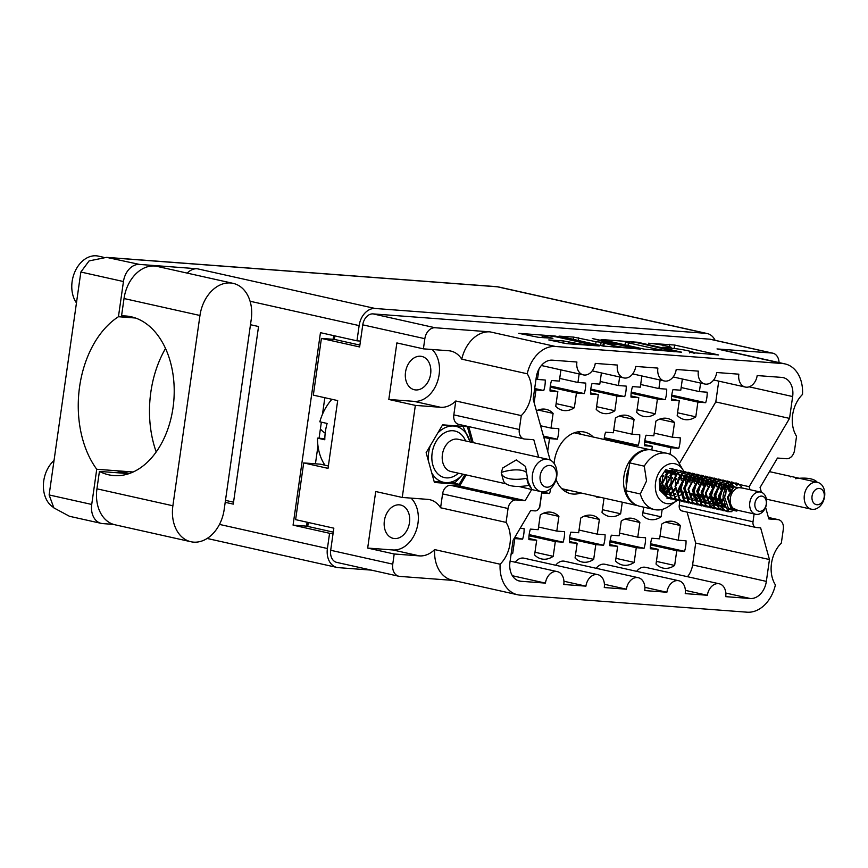 <?xml version="1.0" encoding="UTF-8"?>
<svg xmlns="http://www.w3.org/2000/svg" width="868" height="868" viewBox="0 0 868 868"><rect width="100%" height="100%" fill="white"/><g stroke="black" fill="none" stroke-linecap="round" stroke-linejoin="round"><path stroke-width="1.3" d="M564.851 491.19A31.563 23.165 102.6 0 0 568.67 490.225M593.321 437.06A31.563 23.165 102.6 0 0 584.435 432.069A31.563 23.165 102.6 0 0 554.348 461.125A31.563 23.165 102.6 0 0 554.088 463.436M556.084 479.537A31.563 23.165 102.6 0 0 570.677 493.686A31.563 23.165 102.6 0 0 580.844 492.937M384.372 520.757A17.067 12.521 102.6 0 0 393.204 538.355A17.067 12.521 102.6 0 0 409.479 522.644A17.067 12.521 102.6 0 0 400.647 505.035A17.067 12.521 102.6 0 0 384.372 520.757M405.53 372.144A17.067 12.521 102.6 0 0 414.361 389.743A17.067 12.521 102.6 0 0 430.626 374.032A17.067 12.521 102.6 0 0 421.794 356.433A17.067 12.521 102.6 0 0 405.53 372.144M519.303 429.486A9.179 6.738 102.6 0 0 524.044 438.948L458.575 424.333A9.179 6.738 -77.4 0 1 453.823 414.871L519.303 429.486L521.277 415.598A28.633 21.006 102.6 0 0 531.129 395.211A28.633 21.006 102.6 0 0 527.223 373.782L461.754 359.168A28.633 21.006 102.6 0 0 450.85 351.073A28.633 21.006 102.6 0 0 448.626 350.737L423.4 348.849L424.843 338.694L362.77 324.838A11.751 8.615 -77.4 0 1 373.056 313.89L709.85 339.193A11.751 8.615 -77.4 0 1 710.762 339.334L772.835 353.189A11.751 8.615 102.6 0 0 771.923 353.048L709.85 339.193M392.759 564.146A11.751 8.615 102.6 0 0 398.835 576.254L336.762 562.399A11.751 8.615 -77.4 0 1 330.686 550.29L392.759 564.146L394.202 553.99L367.674 548.077L375.714 491.527L402.253 497.451L415.349 405.389L388.821 399.464L414.047 401.363A28.633 21.006 102.6 0 0 439.121 374.672A28.633 21.006 102.6 0 0 432.199 349.511M402.253 497.451L427.479 499.35A28.633 21.006 -77.4 0 1 429.693 499.675A28.633 21.006 -77.4 0 1 440.597 507.769L442.582 493.892A9.179 6.738 -77.4 0 1 450.611 485.331L459.649 486.015L466.214 474.926M500.131 564.211A33.038 24.239 102.6 0 0 517.578 594.754L452.098 580.139A33.038 24.239 -77.4 0 1 434.651 549.596L500.131 564.211A28.633 21.006 -77.4 0 0 509.983 543.813A28.633 21.006 -77.4 0 0 506.077 522.395L440.597 507.769M411.052 498.113A28.633 21.006 -77.4 0 1 417.975 523.274A28.633 21.006 -77.4 0 1 392.9 549.965L419.428 555.889A28.633 21.006 -77.4 0 0 434.651 549.596M558.949 337.435A9.635 0.694 8.1 0 0 545.473 335.482A9.635 0.694 8.1 0 0 542.316 335.547A9.635 0.694 8.1 0 0 544.779 336.372L552.927 338.292L538.366 337.316L518.76 333.334L555.314 336.079L599.235 345.985L566.804 343.663L548.782 339.93L563.332 340.907L573.086 342.697A9.635 0.694 8.1 0 0 583.556 344.357A9.635 0.694 8.1 0 0 589.719 344.585A9.635 0.694 8.1 0 0 587.256 343.761L558.949 337.435M592.258 338.498L609.976 343.12L596.066 341.721L573.585 337.099L559.025 336.122L602.956 346.028L640.421 349.077L592.258 338.498M700.606 383.07L699.391 391.62L707.181 392.206A23.859 17.501 -77.4 0 1 706.877 397.49A23.859 17.501 -77.4 0 1 705.684 402.709L671.756 395.135M705.684 402.709L697.894 402.123L695.8 416.835A23.859 17.501 -77.4 0 1 684.136 419.461A23.859 17.501 -77.4 0 1 677.181 415.436L679.275 400.734L671.485 400.148A23.859 17.501 -77.4 0 1 671.789 394.853A23.859 17.501 -77.4 0 1 672.982 389.634L680.772 390.22L682.367 379.001M659.582 419.168L674.534 422.499L672.45 437.212L680.23 437.798A23.859 17.501 -77.4 0 1 679.926 443.092A23.859 17.501 -77.4 0 1 678.743 448.311L644.805 440.738M651.814 449.939L652.324 446.326L644.544 445.74A23.859 17.501 -77.4 0 1 644.848 440.456A23.859 17.501 -77.4 0 1 646.031 435.226L653.821 435.812L655.915 421.099A23.859 17.501 -77.4 0 1 667.59 418.484A23.859 17.501 -77.4 0 1 674.534 422.499M619.101 416.119L634.063 419.461L631.969 434.174L639.749 434.759A23.859 17.501 -77.4 0 1 639.445 440.043A23.859 17.501 -77.4 0 1 638.262 445.273L604.323 437.7M604.139 439.468A23.859 17.501 -77.4 0 1 604.367 437.407A23.859 17.501 -77.4 0 1 605.56 432.188L613.34 432.774L615.434 418.061A23.859 17.501 -77.4 0 1 627.108 415.446A23.859 17.501 -77.4 0 1 634.063 419.461M538.138 410.043L553.1 413.385L551.006 428.087L558.797 428.673A23.859 17.501 -77.4 0 1 558.482 433.967A23.859 17.501 -77.4 0 1 557.299 439.186L543.466 436.094M660.125 380.032L658.91 388.571L666.7 389.157A23.859 17.501 -77.4 0 1 666.396 394.452A23.859 17.501 -77.4 0 1 665.203 399.671L631.275 392.097M665.203 399.671L657.412 399.085L655.318 413.797A23.859 17.501 -77.4 0 1 643.655 416.412A23.859 17.501 -77.4 0 1 636.7 412.398L638.794 397.685L631.003 397.099A23.859 17.501 -77.4 0 1 631.307 391.815A23.859 17.501 -77.4 0 1 632.501 386.596L640.291 387.171L641.886 375.963M619.644 376.994L618.428 385.533L626.219 386.119A23.859 17.501 -77.4 0 1 625.915 391.403A23.859 17.501 -77.4 0 1 624.721 396.633L590.793 389.059M624.721 396.633L616.931 396.047L614.837 410.759A23.859 17.501 -77.4 0 1 603.173 413.374A23.859 17.501 -77.4 0 1 596.218 409.36L598.312 394.647L590.522 394.061A23.859 17.501 -77.4 0 1 590.826 388.777A23.859 17.501 -77.4 0 1 592.019 383.548L599.81 384.133L601.405 372.914M579.162 373.945L577.947 382.495L585.737 383.081A23.859 17.501 -77.4 0 1 585.433 388.365A23.859 17.501 -77.4 0 1 584.24 393.584L550.312 386.01M584.24 393.584L576.45 393.009L574.356 407.71A23.859 17.501 -77.4 0 1 562.692 410.336A23.859 17.501 -77.4 0 1 555.737 406.322L557.831 391.609L550.041 391.023A23.859 17.501 -77.4 0 1 550.355 385.728A23.859 17.501 -77.4 0 1 551.538 380.51L559.328 381.095L560.923 369.876M538.941 369.117L537.466 379.446L545.256 380.032A23.859 17.501 -77.4 0 1 544.952 385.327A23.859 17.501 -77.4 0 1 543.759 390.546L534.677 388.517M520.138 528.341L524.109 528.645A23.859 17.501 -77.4 0 1 523.805 533.928A23.859 17.501 -77.4 0 1 522.612 539.158L514.778 537.4M543.932 513.053L558.894 516.384L556.8 531.097L564.591 531.683A23.859 17.501 -77.4 0 1 564.287 536.977A23.859 17.501 -77.4 0 1 563.093 542.196L529.165 534.623M563.093 542.196L555.303 541.61L553.209 556.323A23.859 17.501 -77.4 0 1 541.545 558.938A23.859 17.501 -77.4 0 1 534.59 554.923L536.684 540.211L528.894 539.625A23.859 17.501 -77.4 0 1 529.198 534.341A23.859 17.501 -77.4 0 1 530.391 529.111L538.182 529.697L540.276 514.984A23.859 17.501 -77.4 0 1 551.939 512.37A23.859 17.501 -77.4 0 1 558.894 516.384M584.414 516.091L599.376 519.433L597.282 534.145L605.072 534.731A23.859 17.501 -77.4 0 1 604.768 540.015A23.859 17.501 -77.4 0 1 603.575 545.234L569.647 537.661M603.575 545.234L595.784 544.648L593.69 559.361A23.859 17.501 -77.4 0 1 582.027 561.987A23.859 17.501 -77.4 0 1 575.072 557.961L577.166 543.249L569.375 542.663A23.859 17.501 -77.4 0 1 569.679 537.379A23.859 17.501 -77.4 0 1 570.873 532.16L578.663 532.746L580.757 518.033A23.859 17.501 -77.4 0 1 592.421 515.408A23.859 17.501 -77.4 0 1 599.376 519.433M624.895 519.129L639.857 522.471L637.763 537.183L645.553 537.769A23.859 17.501 -77.4 0 1 645.25 543.053A23.859 17.501 -77.4 0 1 644.056 548.283L610.117 540.699M644.056 548.283L636.266 547.697L634.172 562.41A23.859 17.501 -77.4 0 1 622.508 565.025A23.859 17.501 -77.4 0 1 615.553 561.01L617.647 546.298L609.857 545.712A23.859 17.501 -77.4 0 1 610.161 540.417A23.859 17.501 -77.4 0 1 611.354 535.198L619.144 535.784L621.238 521.071A23.859 17.501 -77.4 0 1 632.902 518.456A23.859 17.501 -77.4 0 1 639.857 522.471M550.724 488.5A23.859 17.501 -77.4 0 1 549.563 493.556L541.795 491.82M600.862 497.407L596.316 497.071A23.859 17.501 -77.4 0 1 596.305 496.398M665.376 522.178L680.338 525.509L678.244 540.221L686.035 540.807A23.859 17.501 -77.4 0 1 685.72 546.102A23.859 17.501 -77.4 0 1 684.537 551.321L650.599 543.748M684.537 551.321L676.747 550.735L674.653 565.448A23.859 17.501 -77.4 0 1 662.989 568.063A23.859 17.501 -77.4 0 1 656.034 564.048L658.128 549.336L650.338 548.75A23.859 17.501 -77.4 0 1 650.642 543.466A23.859 17.501 -77.4 0 1 651.835 538.236L659.626 538.822L661.709 524.109A23.859 17.501 -77.4 0 1 673.384 521.494A23.859 17.501 -77.4 0 1 680.338 525.509M461.754 359.168A33.038 24.239 -77.4 0 1 490.04 331.869L435.128 327.746A11.751 8.615 102.6 0 0 424.843 338.694M490.04 331.869L555.52 346.484L782.491 363.54L717.011 348.925L771.923 353.048M555.52 346.484A33.038 24.239 102.6 0 0 527.223 373.782M524.044 438.948A9.179 6.738 102.6 0 0 524.76 439.056L533.798 439.74L538.681 457.252M450.611 485.331L516.091 499.946L525.129 500.63L531.726 489.465M516.091 499.946A9.179 6.738 102.6 0 0 508.051 508.507L442.582 493.892M506.077 522.395L508.051 508.507M517.578 594.754A33.038 24.239 102.6 0 0 520.127 595.133L747.098 612.19A33.038 24.239 102.6 0 0 775.395 584.891A28.633 21.006 102.6 0 1 781.341 543.075L783.316 529.187A9.179 6.738 102.6 0 0 778.574 519.726A9.179 6.738 102.6 0 0 777.858 519.617L768.82 518.934L765.598 507.346M761.41 492.308L760.064 487.512L777.489 458.044L786.527 458.727A9.179 6.738 102.6 0 0 794.567 450.166L796.542 436.279A28.633 21.006 -77.4 0 1 802.499 394.463A33.038 24.239 102.6 0 0 785.041 363.92A33.038 24.239 102.6 0 0 782.491 363.54M682.53 511.057A5.501 4.036 -77.4 0 1 682.107 510.992A5.501 4.036 -77.4 0 1 679.253 505.317L753.012 521.776L754.118 513.943M753.012 521.776A5.501 4.036 102.6 0 0 755.854 527.451A5.501 4.036 102.6 0 0 756.278 527.516L760.628 527.842L769.449 559.534L766.346 581.397A18.358 13.465 -77.4 0 1 750.267 598.508L725.822 593.05M515.212 562.225A12.477 9.157 102.6 0 1 524.066 558.2L597.813 574.659A12.477 9.157 102.6 0 1 604.269 587.538L626.403 589.198A12.477 9.157 -77.4 0 1 638.295 577.708A12.477 9.157 -77.4 0 1 644.75 590.576L666.884 592.236A12.477 9.157 -77.4 0 1 678.776 580.746A12.477 9.157 -77.4 0 1 685.232 593.614L707.366 595.274A12.477 9.157 -77.4 0 1 719.257 583.784A12.477 9.157 -77.4 0 1 725.713 596.652L750.267 598.508M597.813 574.659A12.477 9.157 102.6 0 0 585.922 586.15L563.788 584.49A12.477 9.157 102.6 0 0 557.332 571.621A12.477 9.157 102.6 0 0 545.44 583.112L520.887 581.267A18.358 13.465 -77.4 0 1 519.465 581.061A18.358 13.465 -77.4 0 1 509.972 562.128L513.075 540.276L530.641 510.568L534.992 510.894A5.501 4.036 102.6 0 0 539.809 505.762L541.806 491.765M550.138 460.051L533.169 399.139L536.272 377.276A18.358 13.465 -77.4 0 1 552.352 360.166L576.905 362.01A12.477 9.157 -77.4 0 0 583.361 374.889A12.477 9.157 -77.4 0 0 595.264 363.399L617.387 365.059A12.477 9.157 -77.4 0 0 623.842 377.927A12.477 9.157 -77.4 0 0 635.734 366.437L657.868 368.097A12.477 9.157 102.6 0 0 664.324 380.965A12.477 9.157 102.6 0 0 676.215 369.475L698.349 371.135A12.477 9.157 102.6 0 0 704.805 384.014A12.477 9.157 102.6 0 0 716.697 372.513L738.831 374.184A12.477 9.157 102.6 0 0 745.286 387.052A12.477 9.157 102.6 0 0 757.178 375.562L781.742 377.406A18.358 13.465 -77.4 0 1 783.153 377.613A18.358 13.465 -77.4 0 1 792.647 396.546L749.117 386.824M750.006 489.704L749.16 486.688L789.544 418.398L792.647 396.546M330.686 550.29L333.833 528.178L295.619 519.65L303.691 462.926L328.028 468.362L337.685 400.582L313.337 395.146L321.41 338.422L359.623 346.95L362.77 324.838M388.821 399.464L396.871 342.925L423.4 348.849M415.349 405.389L440.586 407.287A28.633 21.006 102.6 0 0 455.798 400.983L453.823 414.871M473.201 442.637L468.731 426.6M471.736 442.311L467.385 426.698L442.615 424.832L426.123 452.716L434.412 482.467L459.183 484.333L464.912 474.633M398.835 576.254A11.751 8.615 102.6 0 0 399.747 576.395L453.356 580.421M394.202 553.99L419.428 555.889M779.052 362.585A11.751 8.615 102.6 0 0 772.835 353.189M717.011 348.925A33.038 24.239 -77.4 0 1 719.572 349.305L785.041 363.92M601.133 339.518L644.143 349.12L681.619 352.18L637.687 342.263L601.133 339.518M689.539 352.386L718.574 354.958L674.642 345.041L648.45 343.218A11.534 0.835 8.1 0 1 664.573 345.562L668.154 346.365A11.534 0.835 8.1 0 1 671.094 347.352A11.534 0.835 8.1 0 1 667.329 347.428L662.859 347.178L670.671 348.176A11.534 0.835 8.1 0 1 686.794 350.52L690.375 351.323A11.534 0.835 8.1 0 1 693.315 352.31A11.534 0.835 8.1 0 1 689.539 352.386L689.474 352.885M678.244 540.221L660.005 536.153M658.128 549.336L650.327 547.599M676.747 550.735L650.468 544.865M656.414 561.379L674.653 565.448M699.391 391.62L681.152 387.54M679.275 400.734L671.474 398.987M697.894 402.123L671.626 396.264M677.561 412.767L695.8 416.835M672.45 437.212L654.201 433.143M652.324 446.326L644.533 444.59M678.743 448.311L670.953 447.725L670.009 454.3M670.953 447.725L644.674 441.866M631.969 434.174L613.719 430.105M638.262 445.273L630.472 444.687L630.374 445.327M630.472 444.687L604.193 438.817M551.006 428.087L540.58 425.765M557.299 439.186L549.509 438.6L547.697 451.306M549.509 438.6L543.802 437.331M658.91 388.571L640.671 384.502M638.794 397.685L630.993 395.949M657.412 399.085L631.144 393.226M637.079 409.729L655.318 413.797M618.428 385.533L600.189 381.464M598.312 394.647L590.511 392.9M616.931 396.047L590.663 390.177M596.598 406.68L614.837 410.759M577.947 382.495L559.708 378.415M557.831 391.609L550.03 389.862M576.45 393.009L550.182 387.139M556.117 403.642L574.356 407.71M537.466 379.446L536.012 379.132M543.759 390.546L535.979 389.96L534.156 402.709M535.979 389.96L534.514 389.634M522.612 539.158L514.822 538.572L512.728 553.285A23.859 17.501 -77.4 0 1 511.089 554.294M514.822 538.572L514.171 538.42M511.274 552.959L512.728 553.285M556.8 531.097L538.561 527.028M536.684 540.211L528.883 538.475M555.303 541.61L529.035 535.751M534.97 552.254L553.209 556.323M597.282 534.145L579.043 530.066M577.166 543.249L569.365 541.513M595.784 544.648L569.516 538.789M575.451 555.292L593.69 559.361M637.763 537.183L619.524 533.115M617.647 546.298L609.846 544.551M636.266 547.697L609.987 541.827M615.933 558.33L634.172 562.41M549.563 493.556L541.773 492.97L539.679 507.682A23.859 17.501 -77.4 0 1 539.082 508.073M622.28 502.192L620.642 513.769A23.859 17.501 -77.4 0 1 608.967 516.384A23.859 17.501 -77.4 0 1 602.012 512.37L604.041 498.124M602.392 509.69L620.642 513.769M662.175 509.407L661.112 516.807A23.859 17.501 -77.4 0 1 649.448 519.422A23.859 17.501 -77.4 0 1 642.494 515.408L643.676 507.151M642.873 512.738L661.112 516.807M531.183 510.612A23.859 17.501 -77.4 0 1 530.619 510.612M536.424 410.814A23.859 17.501 -77.4 0 1 546.146 409.36A23.859 17.501 -77.4 0 1 553.1 413.385M359.894 345.095L334.364 339.388L334.864 335.883M334.364 339.388L321.41 338.422M307.749 526.409L308.303 522.482M328.375 465.953L320.455 464.185L303.691 462.926M672.114 348.296L670.986 348.133M694.791 353.276L693.228 352.929M625.079 344.629L623.484 344.509M674.176 351.236L636.613 342.578L629.246 341.775A11.534 0.835 8.1 0 0 625.47 341.851A11.534 0.835 8.1 0 0 628.41 342.849L654.212 348.6A11.534 0.835 8.1 0 0 670.335 350.943L674.11 351.724M614.164 345.768A9.635 0.694 8.1 0 0 624.624 347.428A9.635 0.694 8.1 0 0 630.786 347.656A9.635 0.694 8.1 0 0 628.334 346.831L618.352 344.596L604.443 343.196L614.164 345.768L613.958 347.211M687.489 576.699A18.358 13.465 102.6 0 0 692.588 564.927L695.702 543.075L687.076 512.098M679.253 505.317L679.872 500.999M679.318 463.62L715.785 401.938L718.747 381.128M555.694 565.263A12.477 9.157 -77.4 0 1 564.547 561.238L638.295 577.708M596.175 568.301A12.477 9.157 -77.4 0 1 605.018 564.287L678.776 580.746M636.656 571.339A12.477 9.157 -77.4 0 1 645.499 567.325L719.257 583.784M563.929 581.245L585.922 586.15M512.391 575.734L545.44 583.112M715.785 401.938L789.544 418.398M684.082 472.159L684.744 472.311M685.286 472.431L686.74 472.756M687.282 472.876L689.083 473.277M689.626 473.396L691.091 473.722M691.633 473.841L693.434 474.243M693.977 474.373L695.442 474.698M695.984 474.818L697.774 475.219M698.328 475.339L699.782 475.664M700.324 475.783L702.125 476.185M702.668 476.315L704.132 476.64M704.675 476.76L706.476 477.161M707.019 477.281L708.472 477.606M709.026 477.726L710.816 478.127M711.359 478.246L712.823 478.572M713.366 478.702L715.167 479.103M715.709 479.223L717.174 479.548M717.717 479.668L719.507 480.069M720.06 480.188L721.514 480.514M722.057 480.633L723.858 481.035M724.4 481.165L725.865 481.49M726.408 481.61L728.209 482.011M728.751 482.131L730.205 482.456M730.758 482.575L732.549 482.977M733.872 483.27L734.556 483.433M735.098 483.552L738.907 484.398M739.449 484.518L749.16 486.688M685.178 492.102L688.042 492.742M689.528 493.067L691.503 493.512M693.868 494.044L696.733 494.684M698.219 495.01L701.084 495.65M701.68 495.791L705.424 496.626M706.91 496.952L708.896 497.397M711.261 497.928L713.236 498.362M714.722 498.699L717.586 499.339M719.952 499.859L721.937 500.304M695.702 543.075L769.449 559.534M685.373 590.37L707.366 595.274M644.891 587.332L666.884 592.236M604.41 584.283L626.403 589.198M521.277 415.598L455.798 400.983M459.649 486.015L525.129 500.63M452.738 482.89L459.183 484.333M367.674 548.077L392.9 549.965M581.148 434.336A31.563 23.165 102.6 0 0 578.099 431.841M121.542 315.941L124.026 298.538L199.965 315.485L172.884 505.773A34.872 25.584 102.6 0 0 190.927 541.74L114.977 524.782A34.872 25.584 102.6 0 1 96.945 488.825L99.419 471.422A80.019 54.066 -85.7 0 0 108.728 474.818A80.019 54.066 -85.7 0 0 113.979 475.599A80.019 54.066 -85.7 0 0 173.524 403.761A80.019 54.066 -85.7 0 0 131.22 316.787A80.019 54.066 -85.7 0 0 125.968 316.006A80.019 54.066 -85.7 0 0 121.542 315.941L130.352 316.603M124.026 298.538A34.872 25.584 -77.4 0 1 154.558 266.031A34.872 25.584 -77.4 0 1 157.26 266.433L233.199 283.38A34.872 25.584 -77.4 0 1 251.243 319.337L224.161 509.624A34.872 25.584 102.6 0 1 190.927 541.74M199.965 315.485A34.872 25.584 -77.4 0 1 230.508 282.979A34.872 25.584 -77.4 0 1 233.199 283.38M53.339 507.313A27.526 20.203 -77.4 0 1 54.033 460.474M76.46 302.921A27.526 20.203 -77.4 0 1 74.659 272.324A27.526 20.203 -77.4 0 1 96.24 255.81A27.526 20.203 -77.4 0 1 98.377 256.125L103.433 257.264M129.126 473.602A22.937 16.828 102.6 0 0 126.934 472.886A22.937 16.828 102.6 0 0 125.155 472.626A22.937 16.828 102.6 0 0 120.836 473.027L99.419 471.422M126.934 472.886L123.766 472.181A22.937 16.828 102.6 0 0 121.997 471.921A22.937 16.828 102.6 0 0 116.442 472.702M139.52 264.425A18.358 13.465 102.6 0 0 123.451 281.536L80.854 272.031L89.1 260.91L106.569 257.362L139.52 264.425L197.275 268.765L375.204 308.487A18.358 13.465 102.6 0 0 359.135 325.598L356.965 340.82L360.459 341.081M135.495 318.014L118.439 316.722L123.451 281.536M187.217 273.116A18.358 13.465 -77.4 0 1 197.275 268.765M80.854 272.031L49.129 494.944L91.726 504.449L96.739 469.262L133.162 471.997M91.726 504.449A18.358 13.465 102.6 0 0 101.22 523.371A18.358 13.465 102.6 0 0 102.641 523.588L113.556 524.402M49.129 494.944L53.859 507.889L69.505 516.297L101.22 523.371M333.073 533.549L329.58 533.288L327.41 548.511A18.358 13.465 102.6 0 0 336.903 567.433A18.358 13.465 102.6 0 0 338.325 567.639L371.374 570.124M715.08 340.289A18.358 13.465 102.6 0 0 707.214 333.54A18.358 13.465 102.6 0 0 705.793 333.323L375.204 308.487M250.472 324.719L258.545 326.52L233.275 504.124L225.203 502.322M329.58 533.288L293.069 525.129L320.455 332.672L356.965 340.82M156.207 451.946A91.769 61.997 94.3 0 1 165.528 348.469M233.546 502.181L225.474 500.38M333.67 335.623L333.149 339.301M324.838 397.707L322.484 414.242M321.355 422.163L319.066 438.253M317.97 445.946L315.431 463.805M307.12 522.211L306.556 526.149L333.279 532.117M293.069 525.129L306.556 526.149M118.439 316.722A91.769 61.997 -85.7 0 0 96.739 469.262M129.006 473.646L120.836 473.027M824.6 496.539A13.769 10.101 102.6 0 0 817.482 482.348A13.769 10.101 102.6 0 0 804.365 495.02A13.769 10.101 102.6 0 0 811.482 509.212A13.769 10.101 102.6 0 0 824.6 496.539M817.482 482.348L789.956 476.196L790.759 476.944M824.199 497.049A8.257 6.065 102.6 0 0 819.294 488.434A8.257 6.065 102.6 0 0 812.057 496.138A8.257 6.065 102.6 0 0 816.972 504.742A8.257 6.065 102.6 0 0 824.199 497.049M795.511 478.713A29.545 11.826 164.4 0 1 817.265 482.293M749.8 502.561A11.382 8.354 -77.4 0 1 760.65 492.08A11.382 8.354 -77.4 0 1 766.531 503.82A11.382 8.354 -77.4 0 1 755.692 514.29A11.382 8.354 -77.4 0 1 749.8 502.561M755.692 514.29L736.216 509.95A11.382 8.354 -77.4 0 1 730.324 498.21A11.382 8.354 -77.4 0 1 741.174 487.74L760.65 492.08M754.932 503.31A7.703 5.653 -77.4 0 1 761.681 496.116A7.703 5.653 -77.4 0 1 766.27 504.156A7.703 5.653 -77.4 0 1 759.522 511.35A7.703 5.653 -77.4 0 1 754.932 503.31M738.657 483.964C731.268 481.805 726.581 486.221 724.596 497.201L728.382 508.355L738.125 510.384L736.476 511.046L726.516 508.8L722.979 496.919C723.684 490.984 726.049 486.677 730.075 483.997L736.27 483.009L738.657 483.964L741.326 486.59M730.368 483.834L736.086 482.977M731.952 511.664L727.764 511.686L723.424 509.407L719.029 496.084L725.605 483.574L732.093 482.076L733.937 482.771M734.567 483.161L736.997 485.646M727.492 511.621L722.881 509.288L718.487 495.954L725.062 483.443L731.822 482.022M725.366 510.937L719.084 508.442L714.69 495.107L721.265 482.597L727.742 481.111L729.587 481.805M729.836 481.946L731.54 483.292M732.082 483.899L733.807 486.915M723.142 510.655L718.541 508.322L714.147 494.988L720.722 482.478L727.2 480.991L729.294 481.827M729.543 481.979L731.225 483.422M731.757 484.062L733.406 487.198M721.015 509.972L714.733 507.476L710.339 494.142L716.914 481.631L723.402 480.134L725.236 480.829M725.496 480.981L727.2 482.326M727.427 482.565L728.936 484.789M729.38 485.765L730.411 490.518M718.802 509.69L714.19 507.346L709.796 494.011L716.371 481.512L723.12 480.08M716.675 509.006L710.382 506.5L705.988 493.165L712.574 480.655L719.051 479.169L720.896 479.863M721.145 480.004L722.849 481.349M724.78 484.192L725.93 488.141M726.104 490.615L725.756 494.326M714.451 508.713L709.84 506.38L705.445 493.046L712.031 480.536L718.509 479.049L720.603 479.885M712.324 508.03L706.042 505.534L701.648 492.199L708.223 479.689L714.7 478.203L716.545 478.886M716.805 479.038L718.498 480.384M723.011 485.234L720.462 483.194L720.82 484.17M721.037 484.8L721.568 487.078M721.666 487.892L721.416 493.36L719.019 499.762M710.1 507.747L705.5 505.415L701.105 492.08L707.68 479.57L714.158 478.073L716.252 478.919M707.973 507.064L701.691 504.558L697.297 491.223L703.872 478.713L710.36 477.226L712.205 477.921M712.454 478.062L714.158 479.418M714.386 479.657L715.894 481.859M717.413 488.434L715.395 497.44M707.724 506.934L705.489 506.717L701.149 504.438L696.754 491.104L703.33 478.594L709.818 477.107L711.912 477.942M712.161 478.094L713.843 479.537M714.071 479.798L715.536 482.131M715.731 482.565L716.773 486.796M703.633 506.087L697.351 503.592L692.957 490.257L699.532 477.747L706.01 476.261L707.854 476.955M708.104 477.096L709.807 478.442M710.035 478.691L711.543 480.883M711.738 481.284L712.867 485.136M701.409 505.805L696.798 503.473L692.414 490.138L698.99 477.628L705.467 476.141L707.561 476.977M707.811 477.129L709.492 478.572M709.72 478.832L711.196 481.165L707.192 482.391L702.353 491.972L705.879 502.171L707.377 503.223M711.38 481.588L712.357 485.201M699.283 505.122L693 502.615L688.606 489.292L695.181 476.782L701.659 475.284L703.503 475.979M703.764 476.12L705.456 477.476M705.695 477.715L707.192 479.917M707.387 480.319L708.527 484.16M697.069 504.829L692.458 502.496L688.064 489.161L694.639 476.651L701.116 475.165L703.221 476M703.471 476.163L705.152 477.595M705.38 477.856L706.845 480.199M707.04 480.622L708.006 484.236M694.942 504.145L688.649 501.65L684.255 488.315L690.841 475.805L697.319 474.319L699.163 475.013M699.413 475.154L701.116 476.499M701.344 476.749L702.852 478.952M703.047 479.342L704.176 483.194M704.371 485.527L704.024 489.476L701.637 495.878M692.718 503.863L688.107 501.53L683.713 488.196L690.288 475.686L696.776 474.199L698.87 475.035M699.12 475.187L700.801 476.63M701.029 476.89L702.44 479.093M702.689 479.646L703.742 483.888M690.592 503.18L684.31 500.684L679.915 487.349L686.49 474.839L692.968 473.342L694.812 474.036M695.073 474.188L696.765 475.534M697.004 475.783L698.501 477.975M698.697 478.376L699.087 479.32M699.304 479.95L699.836 482.228M700.02 484.55L698.013 493.556M688.367 502.897L683.767 500.554L679.373 487.219L685.948 474.72L692.425 473.223L694.519 474.058M694.78 474.221L696.451 475.653M696.678 475.914L698.089 478.127M698.339 478.68L698.653 479.494M698.881 480.21L699.315 482.293M686.241 502.214L679.959 499.708L675.564 486.373L682.139 473.863L688.628 472.376L690.472 473.071M690.722 473.212L692.425 474.557M692.653 474.807L694.15 477.009M694.346 477.4L694.747 478.344M694.964 478.984L695.485 481.252M684.027 501.921L679.416 499.588L675.022 486.254L681.597 473.744L688.085 472.257L690.179 473.093M690.429 473.244L692.111 474.688M692.338 474.948L693.749 477.161M693.999 477.715L694.313 478.528M694.53 479.234L694.964 481.317M681.901 501.237L675.619 498.742L671.224 485.407L677.8 472.897L684.277 471.411L686.121 472.094M686.371 472.246L688.074 473.592M688.302 473.841L689.81 476.033M690.006 476.434L690.396 477.378M690.613 478.018L691.134 480.286M679.677 500.955L675.065 498.623L670.682 485.288L677.257 472.778L684.006 471.357M677.55 500.272L671.268 497.765L666.874 484.431L673.449 471.921L679.926 470.434L681.771 471.129M682.031 471.27L683.724 472.626M685.655 475.469L686.794 479.31M686.979 481.642L686.642 485.603M675.337 499.979L670.725 497.646L666.331 484.311L672.906 471.801L679.384 470.315L681.489 471.15M681.738 471.302L683.42 472.745M685.308 475.772L686.349 480.004M686.425 482.684L686.1 485.472M673.199 499.295L666.917 496.8L662.523 483.465L669.109 470.955L675.586 469.469L677.431 470.163M670.986 499.013L666.374 496.68L661.98 483.346L668.555 470.836L675.315 469.414M669.434 468.329L673.08 469.187M673.329 469.328L675.033 470.684M678.288 479.7L677.951 483.66M670.053 468.264L671.235 468.492M731.626 508.887L730.14 509.776M728.502 510.449L725.648 510.937M724.455 505.74L723.673 506.402M722.935 506.945L721.829 507.628M721.503 507.802L719.322 508.648M719.019 508.735L716.957 508.995M717.934 500.5L716.697 502.138M715.308 503.592L714.635 504.178M713.659 504.905L712.921 505.382M712.595 505.567L710.393 506.5M710.078 506.586L708.006 506.923M712.715 491.418L711.055 496.474M703.481 489.357L701.572 494.89M699.141 488.391L697.221 493.925M695.333 487.534L693.662 492.59M692.49 494.651L690.31 497.375M683.8 492.709L682.172 494.836M682.291 484.626L680.62 489.682M679.449 491.744L677.821 493.87M668.859 498.33L666.906 498.102M662.067 487.859L660.765 489.617M737.691 510.276L730.498 507.053L728.089 497.82L733.775 486.937L743.095 488.163M660.559 479.776L659.908 482.315M325.196 433.11A26.615 19.53 -77.4 0 1 320.401 428.901M726.505 489.747L728.925 487.252L734.697 486.395M725.409 507.411L723.261 506.055L719.735 495.845L724.585 486.275L728.675 485.006L723.489 486.037L721.992 487.371M729.945 485.266L732.907 487.588M725.084 506.912L721.058 506.445M720.407 506.131L718.91 505.078L715.395 494.879L720.234 485.31L724.281 484.04M724.889 484.105L727.861 485.754M728.567 486.623L730.14 490.973M723.999 504.699L722.61 505.415M721.992 505.643L720.787 505.935M720.332 506.001L716.718 505.469M716.067 505.165L714.57 504.113L711.044 493.914L715.883 484.333L719.941 483.064M720.538 483.14L723.478 484.756M724.606 486.264L725.561 488.727M725.887 491.136L724.574 497.874M723.001 500.565L719.811 503.624M719.398 503.874L716.436 504.97M721.351 488.434L721.254 493.708L718.975 499.154M718.498 499.816L715.471 502.659M715.048 502.908L713.919 503.473M713.301 503.7L712.085 503.993M711.641 504.058L709.243 503.917M711.847 481.197L713.605 481.87M714.093 482.207L714.787 482.814M717.174 488.836L716.903 492.742L714.624 498.189M714.147 498.85L712.205 500.879M710.708 501.943L708.95 502.735M707.301 503.082L706.574 503.125M703.026 502.257L701.528 501.205L698.002 490.995L702.852 481.425L706.899 480.156M707.496 480.232L710.436 481.849M710.762 482.196L712.498 485.722M712.661 486.492L712.552 491.765L711.011 496.008M709.796 497.874L707.181 500.435M706.357 500.966L703.395 502.051M702.95 502.116L702.223 502.16M698.675 501.281L697.178 500.228L693.662 490.029L698.501 480.46L702.548 479.179M703.145 479.255L706.096 480.872M706.411 481.219L708.147 484.745M705.456 496.908L703.514 498.937M702.006 500.001L700.259 500.793M691.568 480.579L693.065 479.244L697.905 478.084L700.563 478.962M701.062 479.299L701.745 479.906M702.06 480.254L703.807 483.78M703.97 484.55L703.861 489.834L702.32 494.066M701.105 495.932L699.174 497.972M697.666 499.024L696.537 499.588M695.908 499.816L694.704 500.109M693.532 500.218L691.861 500.044M689.984 499.339L688.487 498.286L684.971 488.087L689.81 478.518L693.857 477.248M694.454 477.313L696.212 477.986M696.711 478.333L697.395 478.93M698.523 480.438L699.456 482.803M699.792 484.952L699.521 488.858L697.98 493.1M696.765 494.966L694.823 496.995M693.315 498.058L692.187 498.623M689.908 499.209L689.192 499.241M685.644 498.373L684.136 497.321L680.62 487.122L685.46 477.541L689.507 476.272M690.114 476.348L691.872 477.02M692.36 477.357L693.055 477.964M692.414 494L690.472 496.029M688.975 497.082L687.217 497.874M685.568 498.232L684.841 498.275M678.526 477.671L680.024 476.326L684.863 475.176L687.521 476.055M688.02 476.391L688.704 476.999M689.832 478.496L690.765 480.861M683.669 475.414L684.364 476.022M684.678 476.369L686.414 479.895M683.724 492.058L681.098 494.619M680.273 495.151L679.145 495.704M676.866 496.29L676.15 496.333M679.329 474.449L680.013 475.056M681.141 476.554L682.074 478.93M679.373 491.082L677.441 493.111M675.933 494.174L674.176 494.966M665.485 474.763L666.993 473.418L671.821 472.257L675.662 474.08M675.022 490.116L672.407 492.677M671.582 493.208L670.454 493.762M668.176 494.348L664.552 493.827M663.911 493.523L662.002 492.08M666.505 472.626L665.68 471.704L667.774 471.422M668.382 471.498L670.139 472.17M670.628 472.507L671.322 473.114M670.682 489.14L668.056 491.711M667.242 492.232L666.103 492.796M666.288 471.541L666.971 472.138M666.331 488.174L664.4 490.203M662.892 491.266L661.828 491.798M661.991 487.208L660.494 488.847M660.57 479.082L659.984 481.729M731.854 508.496L730.867 507.747L727.341 497.548L733.145 487.393M722.968 496.93L723.706 493.046M728.697 486.481L732.679 485.841L734.382 486.568M725.507 507.552L722.176 505.805L719.138 500.771M729.76 485.429L732.31 488.131M724.834 506.489L724.042 506.662M723.456 506.738L721.753 506.695M722.284 506.836L721.145 506.576M720.581 506.424L717.825 504.84L714.798 499.805M717.641 486.406L719.149 485.06L723.977 483.91M724.813 484.17L727.384 486.254M728.024 487.284L729.131 491.505M723.717 503.907L722.165 504.872M721.525 505.165L720.57 505.501M719.105 505.773L716.794 505.61M716.23 505.447L713.485 503.863L710.447 498.829M713.301 485.429L714.798 484.094L719.984 483.031M723.912 486.796L724.758 490.236M722.903 498.796L720.527 501.932M719.138 503.093L717.814 503.907M717.174 504.199L716.219 504.525M708.95 484.463L710.458 483.118L715.633 482.055M717.359 482.933L718.661 484.268M719.561 485.83L720.397 489.107M720.256 492.937L718.964 497.049M718.4 498.102L715.21 501.812M714.798 502.127L713.463 502.941M711.445 503.668L710.415 503.831M707.539 503.516L704.783 501.932L701.756 496.887M704.61 483.487L706.107 482.152L711.293 481.089M711.771 481.252L714.321 483.292M715.916 491.961L715.558 493.577M714.049 497.136L711.836 499.99M710.447 501.161L708.483 502.257M707.095 502.702L706.064 502.854M703.188 502.539L700.443 500.955L697.405 495.921M700.259 482.521L701.756 481.187L706.943 480.113M707.431 480.286L709.97 482.326M710.252 482.738L711.706 487.165M711.565 490.995L711.207 492.612M709.698 496.16L707.485 499.013M706.096 500.185L703.178 501.617M702.744 501.726L701.713 501.888M698.849 501.574L696.093 499.99L693.065 494.955M695.908 481.545L697.416 480.21L702.245 479.049M703.08 479.32L705.619 481.36M706.519 482.923L707.355 486.199M705.359 495.194L703.145 498.048M701.756 499.219L700.433 500.022M698.729 478.344L699.966 479.06M700.454 479.461L701.279 480.384M702.179 481.946L703.015 485.223M702.874 489.053L702.516 490.67M701.008 494.228L698.794 497.082M697.405 498.243L696.082 499.057M695.442 499.35L694.487 499.675M693.022 499.946L691.319 499.903M687.217 479.613L688.725 478.268L693.554 477.118M694.389 477.378L695.626 478.084M696.103 478.496L696.928 479.418M697.829 480.981L698.664 484.257M698.523 488.087L697.232 492.189M682.866 478.637L684.375 477.302L689.214 476.141M690.038 476.402L692.588 478.442M693.489 480.004L694.324 483.281M685.698 475.436L688.237 477.476M689.138 479.038L689.973 482.315M681.347 474.46L682.584 475.176M683.062 475.577L683.886 476.499M684.179 476.912L685.622 481.349M685.492 485.169L685.134 486.785M672.765 495.747L670.02 494.163L666.982 489.129M669.836 475.729L671.333 474.395L677.257 473.472M678.722 474.612L679.546 475.534M680.447 477.096L681.282 480.373M681.141 484.203L680.783 485.82M679.275 489.368L677.062 492.221M673.991 494.782A12.846 9.429 -77.4 0 0 675.673 493.382L673.709 494.5M672.906 472.507L672.168 472.355M672.657 472.528L675.195 474.568M674.935 488.402L672.006 491.906M671.333 492.427L669.998 493.23M667.98 493.968L665.246 494.076M665.778 494.217L664.638 493.968M664.074 493.805L662.978 493.36M666.602 471.172L667.481 471.291M668.306 471.552L670.855 473.592M670.584 487.436L668.371 490.29M666.982 491.451L665.658 492.264M666.233 486.46L664.02 489.313M662.631 490.485L661.481 491.201M661.893 485.494L660.212 487.783M637.155 505.426A28.633 21.006 -77.4 0 1 623.929 476.348A28.633 21.006 -77.4 0 1 649.59 449.711M626.414 485.95A26.799 19.66 -77.4 0 1 626.501 476.716A26.799 19.66 -77.4 0 1 629.018 467.657M677.355 500.261A20.333 14.919 -77.4 0 1 676.161 501.172A20.333 14.919 -77.4 0 1 660.841 500.695A20.333 14.919 -77.4 0 1 655.59 482.51A20.333 14.919 -77.4 0 1 667.416 464.662A20.333 14.919 -77.4 0 1 683.083 470.141A20.333 14.919 -77.4 0 1 683.691 471.281L684.277 471.411M683.702 471.302A20.333 14.919 -77.4 0 1 684.212 472.452M684.31 472.724A20.333 14.919 -77.4 0 1 684.678 473.776M685.232 475.838A20.333 14.919 -77.4 0 1 685.763 481.067M685.72 482.456A20.333 14.919 -77.4 0 1 685.492 484.756M676.161 501.172L668.761 506.315A28.818 21.147 -77.4 0 1 654.526 509.581A28.818 21.147 -77.4 0 1 640.334 493.968L646.53 481.013L644.295 466.17A28.818 21.147 -77.4 0 1 667.08 453.335A28.818 21.147 -77.4 0 1 678.581 462.34L683.083 470.141M659.875 482.651L664.855 494.988M679.394 486.991A12.846 9.429 -77.4 0 1 676.942 491.896M665.441 491.982L666.798 490.789M667.34 490.203L671.159 482.369L671.105 475.772M661.297 490.854L662.447 489.812M663.716 488.369L666.819 481.404L666.754 474.796M659.973 486.536L662.468 480.427L662.599 474.785M675.51 483.335L675.456 476.738M674.87 474.937L674.241 473.689M672.787 471.888L670.411 470.467M676.888 479.494L676.79 478.42M673.221 471.595L670.074 470.358M670.519 473.961L669.89 472.713M672.548 478.518L672.44 477.443M666.179 472.995L665.561 471.78M668.197 477.552L668.1 476.478M663.846 476.586L663.749 475.501M654.526 509.581L639.922 506.315A28.818 21.147 -77.4 0 1 625.73 490.702L629.691 462.904A28.818 21.147 -77.4 0 1 652.476 450.069L667.08 453.335M685.297 485.928A20.333 14.919 -77.4 0 1 685.156 486.644M679.026 474.091L665.789 469.642L659.246 479.31L659.854 490.279L666.19 496.507M640.334 493.968L625.73 490.702M644.295 466.17L629.691 462.904M675.836 473.917L675.651 473.375M675.575 473.136L674.686 471.194M674.512 470.901L673.98 470.076M673.264 469.176L672.537 468.438M331.934 399.291A45.885 33.668 102.6 0 0 319.815 421.815L327.117 423.454A45.885 33.668 102.6 0 0 325.402 431.559A45.885 33.668 102.6 0 0 324.795 439.761L317.493 438.134A45.885 33.668 102.6 0 0 324.957 465.194M324.806 438.676L317.493 438.134M532.464 474.59A16.514 12.119 102.6 0 0 541.014 491.624A16.514 12.119 102.6 0 0 556.757 476.413A16.514 12.119 102.6 0 0 548.207 459.378A16.514 12.119 102.6 0 0 532.464 474.59M501.379 473.353L503.364 480.481A29.545 11.826 -15.6 0 0 528.666 485.418L526.681 478.29A29.545 11.826 164.4 0 1 501.379 473.353A29.545 11.826 164.4 0 1 501.237 472.615L502.756 467.961L516.297 459.921L525.531 466.452L528.069 481.783L531.986 489.606L519.227 486.525M540.167 475.707A11.013 8.083 102.6 0 0 546.721 487.187A11.013 8.083 102.6 0 0 556.355 476.923A11.013 8.083 102.6 0 0 549.813 465.443A11.013 8.083 102.6 0 0 540.167 475.707M470.033 441.931A28.633 21.006 102.6 0 0 469.924 441.541A28.633 21.006 102.6 0 0 453.704 426.036L462.904 426.296M526.681 478.29L527.223 477.942M501.78 472.268A22.763 9.114 164.4 0 1 526.507 472.507M528.666 485.418L529.209 485.071L530.37 487.393M462.948 426.34L469.924 441.541M442.55 424.94L453.704 426.036A28.633 21.006 102.6 0 0 437.711 433.132M430.354 445.566A28.633 21.006 102.6 0 0 428.347 460.691M431.7 472.724A28.633 21.006 102.6 0 0 445.664 482.586L434.119 481.436M462.937 474.188L454.919 482.803A33.038 24.239 102.6 0 1 454.854 482.836L445.664 482.586A28.633 21.006 102.6 0 0 462.828 474.167M373.056 313.89L435.128 327.746M669.282 346.625L669.608 344.314M674.154 348.513L674.642 345.041M628.031 345.529L628.41 342.849M653.984 350.216L654.212 348.6M573.26 339.399L573.585 337.099M578.24 340.506L578.62 337.826M595.676 344.401L596.066 341.721M600.667 345.518L601.101 342.459M603.803 346.202L604.182 343.533M563.006 343.175L563.332 340.907M568.073 343.761L568.366 341.645M572.891 344.119L573.086 342.697M544.572 337.782L544.779 336.372M550.182 335.981L550.269 335.341M555.216 336.719L555.314 336.079M518.087 580.649L520.887 581.267M692.588 564.927L766.346 581.397M777.858 519.617L768.43 517.512M414.047 401.363L440.586 407.287M106.569 257.362L496.236 286.635A18.358 12.402 94.3 0 1 497.44 286.809L109.097 257.633M359.135 325.598L250.082 301.25M219.474 524.413L327.41 548.511M705.793 333.323L497.44 286.809A18.358 13.465 -77.4 0 1 498.861 287.026L707.214 333.54M96.945 488.825L172.884 505.773M465.606 440.944A23.859 17.501 102.6 0 0 447.183 431.591A23.859 17.501 102.6 0 0 432.145 452.998A23.859 17.501 102.6 0 0 439.241 475.111A23.859 17.501 102.6 0 0 458.412 473.179M548.207 459.378L458.152 439.273A16.514 12.119 102.6 0 0 442.409 454.485A16.514 12.119 102.6 0 0 450.948 471.519L506.022 483.812M693.196 353.157L693.315 352.31M670.975 348.198L671.094 347.352M674.924 351.79L675 351.214M625.047 344.856L625.47 341.851M611.061 343.695L611.148 343.099M630.678 348.459L630.786 347.656M602.869 346.006L603.271 343.229M589.6 345.377L589.719 344.585M542.033 337.598L542.316 335.547M510.124 561.086L557.332 571.621M541.382 365.515L583.361 374.889M592.215 370.864L623.842 377.927M632.696 373.902L664.324 380.965M673.167 376.951L704.805 384.014M713.648 379.989L745.286 387.052M768.408 517.458L778.574 519.726M682.107 510.992L755.854 527.451M498.861 287.026A18.358 18.358 0 0 0 496.236 286.635M207.137 538.464L336.903 567.433M769.46 471.628L789.956 476.196M766.455 499.165L811.482 509.212M732.093 482.076L731.55 481.957M727.742 481.111L727.2 480.991M723.402 480.134L722.849 480.015M719.051 479.169L718.509 479.049M714.7 478.203L714.158 478.073M710.36 477.226L709.818 477.107M706.01 476.261L705.467 476.141M701.659 475.284L701.116 475.165M697.319 474.319L696.776 474.199M692.968 473.342L692.425 473.223M688.628 472.376L688.085 472.257M679.926 470.434L679.384 470.315M675.586 469.469L675.044 469.349M727.764 511.686L727.221 511.567M723.413 510.72L722.87 510.601M719.073 509.755L718.53 509.624M714.722 508.778L714.18 508.659M710.371 507.813L709.829 507.693M706.031 506.836L705.489 506.717M701.68 505.87L701.138 505.751M697.34 504.894L696.787 504.775M692.99 503.928L692.447 503.809M688.639 502.963L688.096 502.832M684.299 501.986L683.756 501.867M679.948 501.02L679.405 500.901M675.608 500.044L675.054 499.925M671.257 499.078L670.714 498.959M733.764 486.091L732.679 485.841M729.413 485.114L728.328 484.876M717.945 505.86L716.849 505.621M720.722 483.172L719.637 482.933L720.722 483.172M716.371 482.207L715.286 481.968L716.371 482.207M712.031 481.241L710.946 480.991L712.031 481.241M707.68 480.264L706.595 480.026L707.68 480.264M698.99 478.322L697.905 478.084M685.948 475.414L684.863 475.176M650.11 449.732L574.269 432.806M637.633 505.621L561.802 488.695M531.976 489.606L541.014 491.624"/></g></svg>
